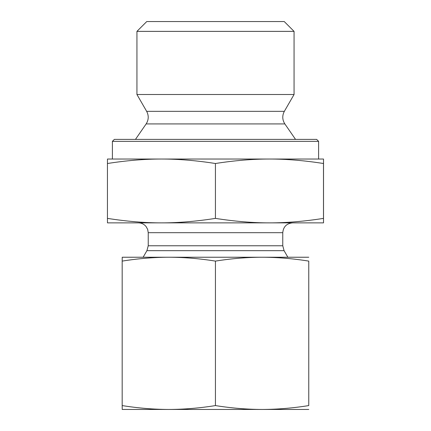 <?xml version="1.0" encoding="UTF-8"?>
<svg xmlns="http://www.w3.org/2000/svg" width="431" height="431" viewBox="0 0 431 431"><rect width="100%" height="100%" fill="white"/><g stroke="black" fill="none" stroke-linecap="round" stroke-linejoin="round"><path stroke-width="0.65" d="M323.53 168.122L323.525 213.835L323.53 168.122M323.514 179.533L323.525 205.275L323.509 179.533M136.939 31.371L294.061 31.371L294.061 94.508L136.939 94.508L136.939 31.371L146.761 21.55L284.239 21.55L294.061 31.371M161.436 159.034C144.504 159.023 126.509 160.515 107.443 163.511L107.475 159.034L269.456 159.034C252.518 159.023 234.507 160.515 215.43 163.511C196.364 160.515 178.364 159.023 161.436 159.034L112.389 159.034L112.389 141.357L318.611 141.357L318.611 159.034L269.456 159.034L323.525 159.034L323.487 163.511C304.41 160.515 286.399 159.023 269.456 159.034M323.525 159.034L323.525 222.865L269.456 222.865C286.146 222.897 304.157 221.405 323.487 218.388L323.525 222.865M323.487 163.511L323.487 218.388M215.43 163.511L215.43 218.388C234.76 221.405 252.765 222.897 269.456 222.865L161.436 222.865C178.111 222.897 196.11 221.405 215.43 218.388M107.443 163.511L107.443 218.388C126.757 221.405 144.757 222.897 161.436 222.865L107.475 222.865L107.443 218.388M318.611 141.357L316.65 139.391L114.35 139.391L112.389 141.357M146.147 123.923C148.738 119.823 148.905 115.627 146.653 111.333L284.347 111.333C282.095 115.627 282.262 119.823 284.853 123.923L146.147 123.923L135.463 139.391M146.653 111.333L136.939 94.508M282.768 245.767L148.232 245.767L148.232 232.686L282.768 232.686L282.768 245.767L284.083 250.675L287.87 257.237M282.768 232.686C283.35 226.722 286.626 223.447 292.59 222.865M266.563 409.45L164.437 409.45M308.79 409.45L262.102 409.45C277.311 409.412 292.864 408.119 308.763 405.582L308.763 261.105C292.864 258.562 277.311 257.275 262.102 257.237L308.79 257.237M168.807 409.45L122.21 409.45L122.178 405.582C138.065 408.119 153.608 409.412 168.807 409.45C184.005 409.412 199.553 408.119 215.435 405.582C231.334 408.119 246.888 409.412 262.102 409.45M215.435 261.105C199.553 258.562 184.005 257.275 168.807 257.237L262.102 257.237C246.888 257.275 231.334 258.562 215.435 261.105L215.435 405.582M122.178 261.105L122.21 257.237L168.807 257.237C153.608 257.275 138.065 258.562 122.178 261.105L122.178 405.582M308.763 261.105L308.763 405.582M148.232 245.767L146.917 250.675L284.083 250.675M284.853 123.923L295.537 139.391M284.347 111.333L294.061 94.508M146.917 250.675L143.13 257.237M148.232 232.686L147.677 229.432L146.125 226.604C144.126 224.179 141.551 222.935 138.41 222.865"/></g></svg>
